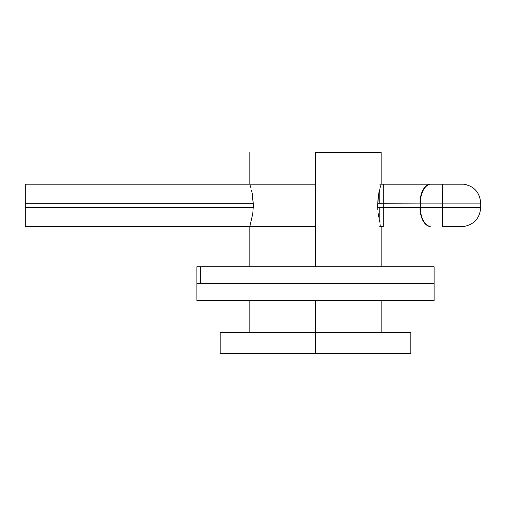 <?xml version="1.0" encoding="UTF-8"?>
<svg xmlns="http://www.w3.org/2000/svg" width="506" height="506" viewBox="0 0 506 506"><rect width="100%" height="100%" fill="white"/><g stroke="black" fill="none" stroke-linecap="round" stroke-linejoin="round"><path stroke-width="0.76" d="M252.804 197.201L253.335 205.341L252.804 213.488L249.825 226.524L252.804 213.488L253.335 205.341L252.228 193.558L252.804 197.201M251.552 190.364L252.228 193.558L251.552 190.364M250.331 185.784L250.887 187.745L250.331 185.784M380.638 185.784L380.082 187.745L380.638 185.784M379.418 190.364L378.741 193.564L379.418 190.364M378.172 197.195L378.741 193.564L377.634 205.341L378.172 197.195M315.485 353.612L410.802 353.612L315.485 353.612L315.485 332.429L315.485 353.612L220.167 353.612L315.485 353.612M410.802 332.429L315.485 332.429L315.485 300.659L315.485 332.429L410.802 332.429L410.802 353.612M315.485 152.388L315.485 266.77L315.485 152.388L381.144 152.388L315.485 152.388M377.773 209.497L377.634 205.341L377.773 209.497M378.747 217.125L378.165 213.488L378.747 217.125M380.082 222.937L379.418 220.325L380.082 222.937M381.018 226.112L380.638 224.898L381.018 226.112M220.167 332.429L315.485 332.429L220.167 332.429L220.167 353.612M463.755 184.159L442.573 184.159L463.755 184.159C474.198 186.189 479.846 192.501 480.7 203.108L480.7 207.58L442.573 207.58L442.573 226.524L463.755 226.524L442.573 226.524L442.573 184.159L430.226 184.159A19.064 11.113 90 0 0 420.347 203.108L480.7 203.108L420.347 203.108L420.347 207.58L480.7 207.58C479.846 218.181 474.198 224.493 463.755 226.524M442.573 184.159L442.573 207.58L383.301 207.46L383.301 203.222L420.347 203.108L420.347 207.58L377.672 207.46L379.766 207.46L379.766 221.755L379.766 207.46L383.301 207.46L383.301 226.524L379.766 226.524L383.301 226.524L383.301 184.159L429.758 184.159L379.766 184.159L383.301 184.159L383.301 203.222L420.018 203.108A19.064 11.012 -90.3 0 1 429.758 184.159A19.064 11.012 89.7 0 0 420.018 203.108L420.347 203.108A19.064 11.113 -90 0 1 430.226 184.159L442.573 184.159M253.297 207.46L25.3 207.46L25.3 203.222L253.297 203.222L25.3 203.222L25.3 226.524L315.485 226.524L25.3 226.524L25.3 207.46L253.297 207.46M377.672 203.222L383.301 203.222L379.766 203.222L379.766 188.934L379.766 203.222L377.672 203.222M25.3 184.159L25.3 203.222L25.3 184.159L315.485 184.159L25.3 184.159M429.758 226.524L430.226 226.524A19.064 11.113 -90 0 1 420.347 207.58A19.064 11.113 90 0 0 430.226 226.524L429.758 226.524A19.064 11.012 -89.7 0 1 420.018 207.58A19.064 11.012 90.3 0 0 429.758 226.524M196.885 283.714L196.885 300.659L434.104 300.659L196.885 300.659L196.872 283.714L434.085 283.714M434.104 300.659L434.104 266.77L196.872 266.77L196.885 300.659M433.971 266.77L200.363 266.77L200.363 283.714L196.998 283.714M433.971 283.714L200.363 283.714L200.363 266.77L196.998 266.77M381.144 332.429L381.144 300.659M381.144 266.77L381.144 226.524M381.144 152.388L381.144 184.159M249.825 332.429L249.825 300.659M249.825 266.77L249.825 226.524M249.825 152.388L249.825 184.159"/></g></svg>

